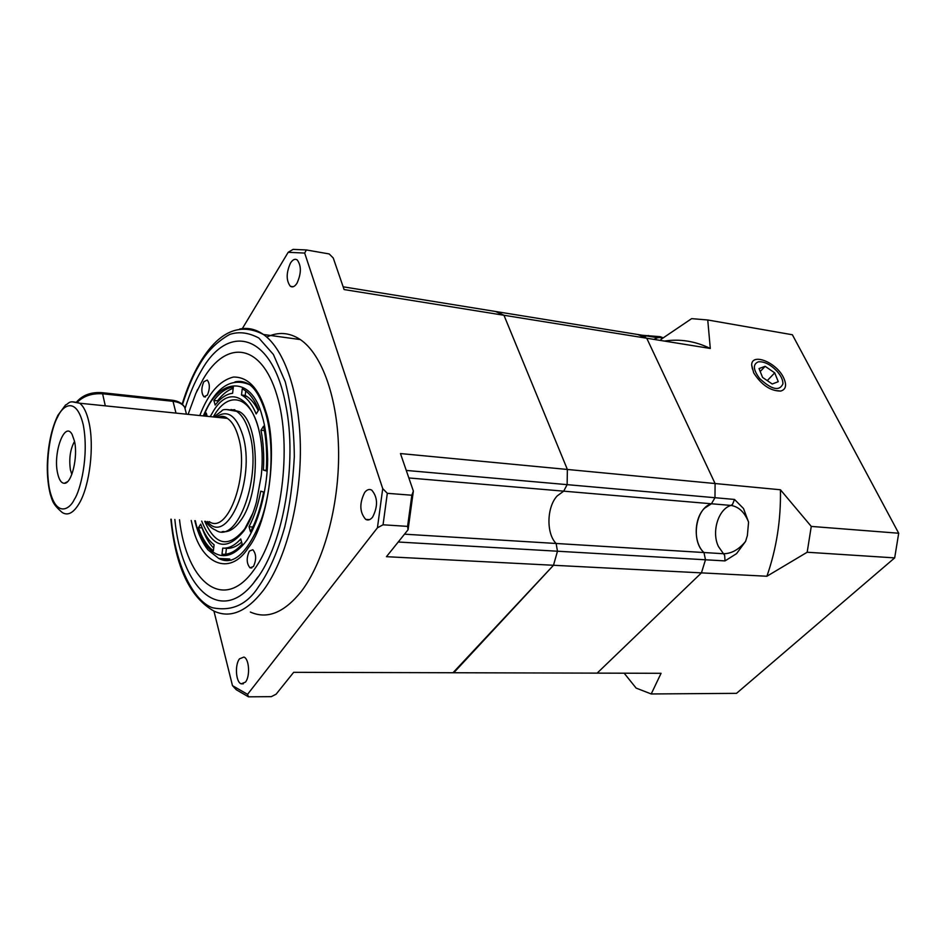<?xml version="1.0" encoding="UTF-8"?>
<svg xmlns="http://www.w3.org/2000/svg" width="946" height="946" viewBox="0 0 946 946"><rect width="100%" height="100%" fill="white"/><g stroke="black" fill="none" stroke-linecap="round" stroke-linejoin="round"><path stroke-width="1.42" d="M759.673 378.518C753.111 369.756 752.661 364.198 758.314 361.845C764.403 361.277 770.801 364.588 777.529 371.79C781.266 376.272 783.052 380.316 782.91 383.934C779.327 391.467 771.581 389.669 759.673 378.518M759.047 368.562L765.137 366.315L774.703 372.854L778.262 381.676L772.232 384.005L762.571 377.419L759.047 368.562M765.137 366.315L760.229 371.518M774.703 372.854L767.265 380.635M57.552 472.976C58.983 479.752 61.242 483.193 64.352 483.3C71.6 483.962 78.187 457.024 74.509 441.262L72.133 434.451C64.789 420.473 52.905 452.531 57.552 472.976M74.545 441.38C70.229 449.22 68.857 458.727 70.43 469.925L71.825 474.384M495.538 311.482L503.958 315.266L567.375 469.464L567.127 484.648L563.698 491.163L557.17 495.941C546.717 507.009 546.102 533.497 556.118 543.477L557.478 551.222L553.493 565.27L452.992 672.748M408.861 477.955L711.439 503.769L704.628 508.156C693.737 518.396 693.347 543.158 703.978 552.535L705.48 559.784L703.978 552.535L556.118 543.477C546.09 533.485 546.717 506.973 557.194 495.917L563.698 491.163L567.127 484.648L567.375 469.464L503.958 315.266L646.745 338.23L715.093 483.536L714.975 497.714L711.439 503.769L714.975 497.714L734.486 499.441L743.521 508.534L748.57 522.109L747.364 535.602L745.578 541.408L736.556 553.635L725.014 560.907L705.48 559.784L701.435 572.874L597.139 673.126L453.773 672.748L553.493 565.27L701.435 572.874L597.139 673.126L661.065 673.304L651.215 693.962L736.508 693.347L894.68 557.892L807.175 552.239L766.899 576.244L701.435 572.874L705.48 559.784L557.478 551.222L556.118 543.477L404.521 534.183M637.793 334.506L646.745 338.23L715.093 483.536L400.465 453.56L413.367 491.069L411.841 495.231L387.316 493.315L382.728 488.621L304.671 253.067L306.362 249.957L329.196 253.942L333.252 258.01L344.096 289.559L503.958 315.266L496.425 311.624L343.15 286.804M639.803 335.073L660.19 336.681L662.247 337.426L657.624 337.722L638.739 334.659L646.745 338.23L710.292 348.459C695.298 341.163 680.008 338.703 664.435 341.08M783.418 377.371C786.977 384.892 786.067 389.456 780.722 391.076C770.458 391.053 761.459 384.975 753.69 372.842L751.656 364.979C751.727 352.527 776.158 362.2 783.418 377.371M651.215 693.962L636.114 688.085L624.171 673.197M661.065 673.304L660.225 673.292M597.139 673.126L596.323 673.126M725.014 560.907L724.66 555.385L718.452 546.54C711.309 532.113 718.203 509.125 730.939 505.424L711.439 503.769C695.617 508.191 690.639 541.065 703.978 552.535L723.501 553.729C731.483 553.706 738.85 549.591 745.578 541.408M766.899 576.244C776.489 548.751 781.006 519.933 780.426 489.768L715.093 483.536L714.975 497.714L406.272 470.434M807.175 552.239L811.266 526.414L780.426 489.768M894.68 557.892L898.7 533.237L811.266 526.414M898.7 533.237L792.37 334.754L707.75 319.985L710.292 348.459M661.23 339.212L691.644 318.636L707.75 319.985M372.618 517.119C370.371 519.886 368.065 520.631 365.7 519.389C359.598 512.354 359.255 503.378 364.671 492.464C366.942 489.579 369.307 488.81 371.754 490.134C377.797 497.289 378.081 506.287 372.618 517.119M266.772 337.095C278.254 331.585 289.441 332.413 300.331 339.579C322.208 354.336 338.207 399.07 338.609 452.744C339.035 506.394 323.544 562.456 301.277 591.463C284.19 612.724 267.221 619.583 250.371 612.05M296.985 283.232C294.75 286.638 292.539 287.655 290.363 286.283C286.094 280.56 286.141 272.815 290.481 263.059C292.74 259.547 294.986 258.518 297.221 259.937C301.455 265.743 301.372 273.512 296.985 283.232M245.428 682.137L241.159 683.84C235.814 682.184 234.691 664.6 239.527 658.818L243.914 657.056C249.224 658.723 250.323 676.461 245.428 682.137M174.844 519.449C181.254 587.371 219.401 625.531 253.292 583.386L256.733 578.928C283.422 543.891 297.482 462.358 285.858 405.55C272.673 332.968 228.175 321.947 201.037 371.187C194.817 381.758 189.519 394.092 185.156 408.187M398.231 542.011L557.478 551.222L553.493 565.27L386.453 556.686L408.069 529.748L413.367 491.069M387.316 493.315L383.047 524.794L407.584 526.378L411.841 495.231M213.938 611.092L232.48 685.649L247.556 694.34L377.43 527.809L382.728 488.621M304.671 253.067L288.187 252.298L242.318 328.617M288.187 252.298L293.094 249.377L306.362 249.957M247.556 694.34L248.491 696.824L271.313 696.658L276.126 694.175L293.662 672.322L453.773 672.748M408.069 529.748L407.584 526.378M383.047 524.794L377.43 527.809M232.48 685.649L236.37 689.811L248.491 696.824M199.783 415.554C208.274 393.37 219.496 380.54 233.437 377.052C248.053 376.851 258.873 388.392 265.885 411.664C278.384 447.718 268.64 522.618 248.408 547.651C229.417 577.663 200.079 563.331 192.286 525.125L191.21 520.466M179.504 519.744C186.634 582.417 223.717 613.268 254.214 569.551C281.435 532.835 292.822 446.618 276.835 394.967C261.25 342.783 226.189 339.425 203.165 379.133L195.834 393.418L188.124 414.348M207.375 395.109L203.958 396.8C201.226 393.134 201.167 388.132 203.792 381.77L207.245 380.055C209.977 383.757 210.012 388.771 207.375 395.109M253.469 566.477L250.04 567.848C246.516 563.591 246.291 558.022 249.354 551.104L252.83 549.721C256.342 554.001 256.555 559.594 253.469 566.477M210.213 416.618L212.259 413.071C234.218 373.02 268.404 411.77 261.202 475.897L256.413 502.208C253.161 513.903 248.975 523.493 243.867 530.954C226.756 551.565 212.708 548.278 201.711 521.104M259.476 432.618C252.121 396.409 229.275 389.527 214.257 415.247L213.24 416.926M204.75 521.293C215.487 545.771 228.826 548.278 244.778 528.826L252.866 513.193M231.013 409.535L239.338 411.605C259.76 421.916 261.001 493.339 240.804 520.312C234.809 528.838 228.613 532.61 222.215 531.605M223.41 531.475L224.781 531.77M195.314 520.714L195.444 521.211C199.464 542.637 220.631 575.251 246.906 540.213C260.422 519.259 267.529 485.132 267.671 459.259C267.186 440.623 265.377 426.303 262.219 416.299C251.601 373.836 217.426 377.998 203.863 415.968M232.598 393.276C226.496 394.009 220.678 397.947 215.168 405.077L213.879 400.454C220.016 392.318 226.508 387.884 233.343 387.139L232.598 393.276M200.718 524.143C204.182 533.804 208.64 540.674 214.103 544.766L213.37 550.797C207.221 546.303 202.255 538.593 198.459 527.679L200.718 524.143M263.378 470.115C264.23 455.747 263.426 442.444 260.966 430.229L263.556 426.197C266.394 439.843 267.292 454.754 266.264 470.919L263.378 470.115L266.299 470.351M256.165 413.946C252.606 405.373 248.278 399.401 243.193 396.019L241.49 395.026L242.247 388.83L244.6 390.178C250.146 393.891 254.852 400.465 258.707 409.902L256.165 413.946M204.904 416.074L206.287 413.095L207.174 416.311M242.152 544.116C235.495 551.542 228.778 554.924 221.991 554.226L222.736 548.124C228.802 548.574 234.809 545.523 240.745 538.972L242.152 544.116M263.638 492.038C260.729 507.624 256.342 520.891 250.477 531.841L249.046 526.697C254.226 516.823 258.128 504.975 260.765 491.163L263.638 492.038M213.879 400.454L217.509 400.844L217.817 401.92M233.201 388.345C227.679 390.154 222.452 394.316 217.509 400.844M202.137 527.821L198.459 527.679M202.089 527.892C205.152 536.666 209.019 543.406 213.69 548.136M264.395 430.56L260.966 430.229M245.759 390.994L245.203 395.44L241.49 395.026M258.258 410.623C254.994 404.001 251.21 399.271 246.906 396.445L245.203 395.44M223.942 554.321L221.991 554.226M223.587 548.172L226.449 548.313L225.727 554.202M226.449 548.313C231.498 548.704 236.547 546.634 241.608 542.117M249.046 526.697L252.878 527.088M252.83 526.922L253.93 524.77M234.797 409.701L232.74 409.866M222.003 416.346L220.796 417.706M101.518 392.614L102.606 393.784L173.012 401.329C178.699 402.026 182.59 404.013 184.683 407.277L185.771 411.498M176.003 413.106L173.012 401.329L171.841 400.17M77.548 401.955C83.934 395.877 92.282 393.158 102.606 393.784L105.302 405.846M215.783 417.198C227.194 409.216 236.169 415.164 242.696 435.054C256.39 478.877 227.075 547.592 207.387 521.459M209.125 521.565C228.021 535.27 249.91 473.946 238.333 436.827C235.708 427.639 232.054 421.49 227.359 418.38L222.452 416.595L217.355 417.352M79.417 503.071C73.646 512.898 67.923 516.043 62.259 512.519C52.468 504.1 52.444 500.706 50.327 494.344C48.187 485.83 47.182 476.193 47.3 465.432C47.891 445.507 51.427 428.798 57.895 415.294L65.57 404.983C69.732 403.398 67.781 399.91 79.724 403.221C83.768 406.425 86.855 412.858 89.007 422.519C94.458 446.169 89.728 485.535 79.417 503.071M74.438 499.228C69.377 510.332 55.518 517.568 49.334 488.349C44.06 457.71 52.456 425.262 57.741 416.772C62.377 405.834 76.224 395.546 83.272 424.884C89.279 456.504 80.008 491.4 74.438 499.228M205.589 521.341C208.841 525.87 212.141 528.767 215.487 530.02C237.387 545.747 262.787 475.093 249.236 432.381C246.185 421.916 241.975 414.892 236.583 411.321L226.602 409.547M72.251 401.825L79.724 403.221L227.359 418.38C224.71 416.074 221.553 415.743 217.911 417.411M638.739 334.659L496.425 311.624M748.57 522.109C744.62 512.247 738.743 506.678 730.939 505.424L732.511 504.431L734.486 499.441M660.19 336.681L660.84 337.698M661.136 339.437L660.296 340.418M643.694 336.752L648.459 335.511M657.624 337.722L653.84 339.378M182.401 404.734C187.947 387.505 193.575 374.285 199.287 365.05C206.63 351.959 216.752 341.766 229.642 334.458C238.83 331.348 248.561 332.543 258.837 338.018L273.394 354.466L285.254 381.806C291.096 404.959 294.111 429.945 294.312 456.788C292.905 482.886 289.724 506.299 284.746 527.028C276.681 555.337 267.34 574.269 258.814 586.307C247.284 604.565 231.782 611.695 212.282 607.699C193.398 600.793 175.507 565.507 171.238 519.236M239.693 329.031C247.887 327.363 255.822 329.184 263.473 334.506C284.699 349.334 300.142 394.612 300.379 449.078C300.627 503.52 285.373 560.493 263.615 590.008L263.532 590.127C246.823 611.731 230.28 618.719 213.926 611.081C189.85 597.352 175.495 566.725 170.871 519.212M231.143 560.245L218.751 558.471L229.772 558.991M234.998 381.888C240.095 380.718 245.026 381.676 249.768 384.774C253.587 387.718 259.677 394.139 265.507 412.716M231.049 560.269L218.774 558.471C233.307 566.157 247.426 553.375 261.12 520.111C272.472 487.923 274.186 442.693 265.791 413.698M235.14 381.865L241.23 381.522M186.468 414.182L184.683 407.277C182.389 403.374 178.286 401.021 172.409 400.241L102.038 392.673C91.348 391.928 82.952 394.931 76.839 401.707M213.82 416.985L221.683 411.025C222.653 408.932 227.619 409.027 236.583 411.321L239.338 411.605M67.533 481.691L64.352 483.3M662.247 337.426L660.663 340.477M776.394 390.603L780.722 391.076M752.425 369.07L751.656 364.979M300.331 339.579L263.473 334.506C239.551 321.995 218.195 331.679 199.417 363.536C192.617 375.207 186.859 388.747 182.152 404.167M369.543 519.638L365.7 519.389M293.213 286.733L290.363 286.283M243.37 683.828L241.159 683.84M257.88 577.025L253.292 583.386M205.459 396.965L203.958 396.8M251.825 567.931L250.04 567.848M196.591 391.715L197.619 389.433M195.325 522.748C198.234 533.899 202.444 542.945 207.978 549.874L218.774 558.471M195.148 522.074L194.805 520.678M203.307 415.909C215.617 387.245 231.108 376.875 249.791 384.786M246.906 396.445L243.193 396.019"/></g></svg>
